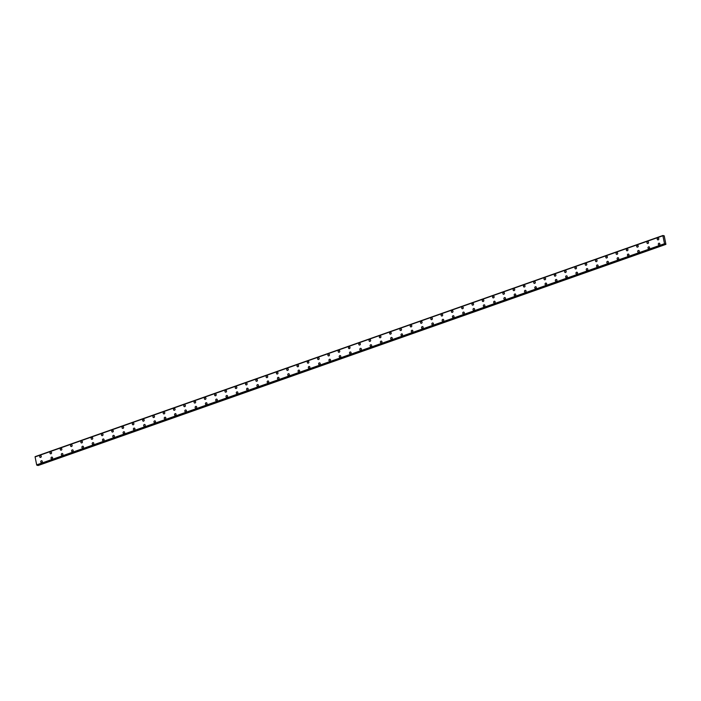 <?xml version="1.0" encoding="UTF-8"?>
<svg xmlns="http://www.w3.org/2000/svg" width="701" height="701" viewBox="0 0 701 701"><rect width="100%" height="100%" fill="white"/><g stroke="black" fill="none" stroke-linecap="round" stroke-linejoin="round"><path stroke-width="1.05" d="M40.272 457.42A0.92 0.78 103.5 0 1 40.702 455.624A0.92 0.78 103.5 0 1 40.272 457.42A0.92 0.78 103.5 0 1 40.702 455.624M50.56 453.792A0.92 0.78 103.5 0 1 50.998 451.996A0.92 0.78 103.5 0 1 50.56 453.792A0.92 0.78 103.5 0 1 50.989 451.996M60.856 450.165A0.92 0.78 103.5 0 1 61.285 448.368A0.92 0.78 103.5 0 1 60.856 450.165A0.92 0.78 103.5 0 1 61.285 448.368M71.143 446.537A0.92 0.78 103.5 0 1 71.581 444.741A0.92 0.78 103.5 0 1 71.143 446.537A0.92 0.78 103.5 0 1 71.581 444.741M81.439 442.918A0.92 0.78 103.5 0 1 81.868 441.122A0.92 0.78 103.5 0 1 81.439 442.918A0.92 0.78 103.5 0 1 81.868 441.122M91.735 439.29A0.92 0.78 103.5 0 1 92.164 437.494A0.92 0.78 103.5 0 1 91.735 439.29A0.92 0.78 103.5 0 1 92.164 437.494M102.022 435.663A0.92 0.78 103.5 0 1 102.451 433.866A0.92 0.78 103.5 0 1 102.022 435.663A0.92 0.78 103.5 0 1 102.46 433.866M112.318 432.035A0.92 0.78 103.5 0 1 112.747 430.239A0.92 0.78 103.5 0 1 112.318 432.035A0.92 0.78 103.5 0 1 112.747 430.239M122.614 428.407A0.92 0.78 103.5 0 1 123.043 426.62A0.92 0.78 103.5 0 1 122.605 428.407A0.92 0.78 103.5 0 1 123.043 426.62M132.901 424.788A0.92 0.78 103.5 0 1 133.33 422.992A0.92 0.78 103.5 0 1 132.901 424.788A0.92 0.78 103.5 0 1 133.33 422.992M143.197 421.161A0.92 0.78 103.5 0 1 143.626 419.364A0.92 0.78 103.5 0 1 143.197 421.161A0.92 0.78 103.5 0 1 143.626 419.364M153.484 417.533A0.92 0.78 103.5 0 1 153.922 415.737A0.92 0.78 103.5 0 1 153.484 417.533A0.92 0.78 103.5 0 1 153.913 415.737M163.78 413.905A0.92 0.78 103.5 0 1 164.209 412.109A0.92 0.78 103.5 0 1 163.78 413.905A0.92 0.78 103.5 0 1 164.209 412.109M174.067 410.287A0.92 0.78 103.5 0 1 174.505 408.49A0.92 0.78 103.5 0 1 174.067 410.287A0.92 0.78 103.5 0 1 174.505 408.49M184.363 406.659A0.92 0.78 103.5 0 1 184.792 404.863A0.92 0.78 103.5 0 1 184.363 406.659A0.92 0.78 103.5 0 1 184.792 404.863M194.659 403.031A0.92 0.78 103.5 0 1 195.088 401.235A0.92 0.78 103.5 0 1 194.659 403.031A0.92 0.78 103.5 0 1 195.088 401.235M204.946 399.404A0.92 0.78 103.5 0 1 205.384 397.607A0.92 0.78 103.5 0 1 204.946 399.404A0.92 0.78 103.5 0 1 205.384 397.607M215.242 395.785A0.92 0.78 103.5 0 1 215.671 393.988A0.92 0.78 103.5 0 1 215.242 395.776A0.92 0.78 103.5 0 1 215.671 393.988M225.529 392.157A0.92 0.78 103.5 0 1 225.967 390.361A0.92 0.78 103.5 0 1 225.529 392.157A0.92 0.78 103.5 0 1 225.967 390.361M235.825 388.529A0.92 0.78 103.5 0 1 236.255 386.733A0.92 0.78 103.5 0 1 235.825 388.529A0.92 0.78 103.5 0 1 236.263 386.733M246.121 384.902A0.92 0.78 103.5 0 1 246.55 383.105A0.92 0.78 103.5 0 1 246.121 384.902A0.92 0.78 103.5 0 1 246.55 383.105M256.408 381.274A0.92 0.78 103.5 0 1 256.846 379.478A0.92 0.78 103.5 0 1 256.408 381.274A0.92 0.78 103.5 0 1 256.846 379.486M266.704 377.655A0.92 0.78 103.5 0 1 267.134 375.859A0.92 0.78 103.5 0 1 266.704 377.655A0.92 0.78 103.5 0 1 267.134 375.859M277 374.027A0.92 0.78 103.5 0 1 277.43 372.231A0.92 0.78 103.5 0 1 277 374.027A0.92 0.78 103.5 0 1 277.43 372.231M287.287 370.4A0.92 0.78 103.5 0 1 287.725 368.603A0.92 0.78 103.5 0 1 287.287 370.4A0.92 0.78 103.5 0 1 287.717 368.603M297.583 366.772A0.92 0.78 103.5 0 1 298.013 364.976A0.92 0.78 103.5 0 1 297.583 366.772A0.92 0.78 103.5 0 1 298.013 364.976M307.87 363.153A0.92 0.78 103.5 0 1 308.309 361.357A0.92 0.78 103.5 0 1 307.87 363.153A0.92 0.78 103.5 0 1 308.309 361.357M318.166 359.525A0.92 0.78 103.5 0 1 318.596 357.729A0.92 0.78 103.5 0 1 318.166 359.525A0.92 0.78 103.5 0 1 318.596 357.729M328.462 355.898A0.92 0.78 103.5 0 1 328.892 354.101A0.92 0.78 103.5 0 1 328.462 355.898A0.92 0.78 103.5 0 1 328.892 354.101M338.749 352.27A0.92 0.78 103.5 0 1 339.188 350.474A0.92 0.78 103.5 0 1 338.749 352.27A0.92 0.78 103.5 0 1 339.179 350.474M349.045 348.642A0.92 0.78 103.5 0 1 349.475 346.855A0.92 0.78 103.5 0 1 349.045 348.642A0.92 0.78 103.5 0 1 349.475 346.855M359.333 345.023A0.92 0.78 103.5 0 1 359.771 343.227A0.92 0.78 103.5 0 1 359.333 345.023A0.92 0.78 103.5 0 1 359.771 343.227M369.629 341.396A0.92 0.78 103.5 0 1 370.058 339.599A0.92 0.78 103.5 0 1 369.629 341.396A0.92 0.78 103.5 0 1 370.058 339.599M379.924 337.768A0.92 0.78 103.5 0 1 380.354 335.972A0.92 0.78 103.5 0 1 379.924 337.768A0.92 0.78 103.5 0 1 380.354 335.972M390.212 334.14A0.92 0.78 103.5 0 1 390.65 332.344A0.92 0.78 103.5 0 1 390.212 334.14A0.92 0.78 103.5 0 1 390.65 332.344M400.508 330.522A0.92 0.78 103.5 0 1 400.937 328.725A0.92 0.78 103.5 0 1 400.508 330.522A0.92 0.78 103.5 0 1 400.937 328.725M410.795 326.894A0.92 0.78 103.5 0 1 411.233 325.098A0.92 0.78 103.5 0 1 410.795 326.894A0.92 0.78 103.5 0 1 411.233 325.098M421.091 323.266A0.92 0.78 103.5 0 1 421.52 321.47A0.92 0.78 103.5 0 1 421.091 323.266A0.92 0.78 103.5 0 1 421.52 321.47M431.387 319.638A0.92 0.78 103.5 0 1 431.816 317.842A0.92 0.78 103.5 0 1 431.387 319.638A0.92 0.78 103.5 0 1 431.816 317.842M441.674 316.011A0.92 0.78 103.5 0 1 442.112 314.223A0.92 0.78 103.5 0 1 441.674 316.011A0.92 0.78 103.5 0 1 442.112 314.223M451.97 312.392A0.92 0.78 103.5 0 1 452.399 310.596A0.92 0.78 103.5 0 1 451.97 312.392A0.92 0.78 103.5 0 1 452.399 310.596M462.266 308.764A0.92 0.78 103.5 0 1 462.695 306.968A0.92 0.78 103.5 0 1 462.266 308.764A0.92 0.78 103.5 0 1 462.695 306.968M472.553 305.137A0.92 0.78 103.5 0 1 472.991 303.34A0.92 0.78 103.5 0 1 472.553 305.137A0.92 0.78 103.5 0 1 472.982 303.34M482.849 301.509A0.92 0.78 103.5 0 1 483.278 299.721A0.92 0.78 103.5 0 1 482.849 301.509A0.92 0.78 103.5 0 1 483.278 299.713M493.136 297.89A0.92 0.78 103.5 0 1 493.574 296.094A0.92 0.78 103.5 0 1 493.136 297.89A0.92 0.78 103.5 0 1 493.574 296.094M503.432 294.262A0.92 0.78 103.5 0 1 503.861 292.466A0.92 0.78 103.5 0 1 503.432 294.262A0.92 0.78 103.5 0 1 503.861 292.466M513.728 290.635A0.92 0.78 103.5 0 1 514.157 288.838A0.92 0.78 103.5 0 1 513.728 290.635A0.92 0.78 103.5 0 1 514.157 288.838M524.015 287.007A0.92 0.78 103.5 0 1 524.453 285.211A0.92 0.78 103.5 0 1 524.015 287.007A0.92 0.78 103.5 0 1 524.444 285.211M534.311 283.388A0.92 0.78 103.5 0 1 534.74 281.592A0.92 0.78 103.5 0 1 534.311 283.388A0.92 0.78 103.5 0 1 534.74 281.592M544.598 279.76A0.92 0.78 103.5 0 1 545.036 277.964A0.92 0.78 103.5 0 1 544.598 279.76A0.92 0.78 103.5 0 1 545.036 277.964M554.894 276.133A0.92 0.78 103.5 0 1 555.323 274.336A0.92 0.78 103.5 0 1 554.894 276.133A0.92 0.78 103.5 0 1 555.323 274.336M565.19 272.505A0.92 0.78 103.5 0 1 565.619 270.709A0.92 0.78 103.5 0 1 565.19 272.505A0.92 0.78 103.5 0 1 565.619 270.709M575.477 268.877A0.92 0.78 103.5 0 1 575.915 267.09A0.92 0.78 103.5 0 1 575.477 268.877A0.92 0.78 103.5 0 1 575.915 267.09M585.773 265.258A0.92 0.78 103.5 0 1 586.202 263.462A0.92 0.78 103.5 0 1 585.773 265.258A0.92 0.78 103.5 0 1 586.202 263.462M596.06 261.631A0.92 0.78 103.5 0 1 596.498 259.834A0.92 0.78 103.5 0 1 596.06 261.631A0.92 0.78 103.5 0 1 596.498 259.834M606.356 258.003A0.92 0.78 103.5 0 1 606.786 256.207A0.92 0.78 103.5 0 1 606.356 258.003A0.92 0.78 103.5 0 1 606.786 256.207M616.652 254.375A0.92 0.78 103.5 0 1 617.082 252.579A0.92 0.78 103.5 0 1 616.652 254.375A0.92 0.78 103.5 0 1 617.082 252.579M626.939 250.756A0.92 0.78 103.5 0 1 627.377 248.96A0.92 0.78 103.5 0 1 626.939 250.756A0.92 0.78 103.5 0 1 627.377 248.96M637.235 247.129A0.92 0.78 103.5 0 1 637.665 245.332A0.92 0.78 103.5 0 1 637.235 247.129A0.92 0.78 103.5 0 1 637.665 245.332M647.531 243.501A0.92 0.78 103.5 0 1 647.961 241.705A0.92 0.78 103.5 0 1 647.531 243.501A0.92 0.78 103.5 0 1 647.961 241.705M657.818 239.873A0.92 0.78 103.5 0 1 658.257 238.077A0.92 0.78 103.5 0 1 657.818 239.873A0.92 0.78 103.5 0 1 658.248 238.077M41.315 462.555A0.92 0.78 103.5 0 1 41.745 460.759A0.92 0.78 103.5 0 1 41.315 462.555A0.92 0.78 103.5 0 1 41.745 460.759M51.602 458.927A0.92 0.78 103.5 0 1 52.04 457.131A0.92 0.78 103.5 0 1 51.602 458.927A0.92 0.78 103.5 0 1 52.04 457.131M61.898 455.3A0.92 0.78 103.5 0 1 62.328 453.503A0.92 0.78 103.5 0 1 61.898 455.3A0.92 0.78 103.5 0 1 62.328 453.503M72.194 451.672A0.92 0.78 103.5 0 1 72.624 449.876A0.92 0.78 103.5 0 1 72.194 451.672A0.92 0.78 103.5 0 1 72.624 449.876M82.481 448.044A0.92 0.78 103.5 0 1 82.911 446.248A0.92 0.78 103.5 0 1 82.481 448.044A0.92 0.78 103.5 0 1 82.92 446.257M92.777 444.425A0.92 0.78 103.5 0 1 93.207 442.629A0.92 0.78 103.5 0 1 92.777 444.425A0.92 0.78 103.5 0 1 93.207 442.629M103.073 440.798A0.92 0.78 103.5 0 1 103.503 439.001A0.92 0.78 103.5 0 1 103.065 440.798A0.92 0.78 103.5 0 1 103.503 439.001M113.36 437.17A0.92 0.78 103.5 0 1 113.79 435.374A0.92 0.78 103.5 0 1 113.36 437.17A0.92 0.78 103.5 0 1 113.79 435.374M123.656 433.542A0.92 0.78 103.5 0 1 124.086 431.746A0.92 0.78 103.5 0 1 123.656 433.542A0.92 0.78 103.5 0 1 124.086 431.746M133.944 429.923A0.92 0.78 103.5 0 1 134.382 428.127A0.92 0.78 103.5 0 1 133.944 429.923A0.92 0.78 103.5 0 1 134.373 428.127M144.24 426.296A0.92 0.78 103.5 0 1 144.669 424.499A0.92 0.78 103.5 0 1 144.24 426.296A0.92 0.78 103.5 0 1 144.669 424.499M154.527 422.668A0.92 0.78 103.5 0 1 154.965 420.872A0.92 0.78 103.5 0 1 154.527 422.668A0.92 0.78 103.5 0 1 154.965 420.872M164.823 419.04A0.92 0.78 103.5 0 1 165.252 417.244A0.92 0.78 103.5 0 1 164.823 419.04A0.92 0.78 103.5 0 1 165.252 417.244M175.119 415.413A0.92 0.78 103.5 0 1 175.548 413.625A0.92 0.78 103.5 0 1 175.119 415.413A0.92 0.78 103.5 0 1 175.548 413.625M185.406 411.794A0.92 0.78 103.5 0 1 185.844 409.997A0.92 0.78 103.5 0 1 185.406 411.794A0.92 0.78 103.5 0 1 185.844 409.997M195.702 408.166A0.92 0.78 103.5 0 1 196.131 406.37A0.92 0.78 103.5 0 1 195.702 408.166A0.92 0.78 103.5 0 1 196.131 406.37M205.989 404.538A0.92 0.78 103.5 0 1 206.427 402.742A0.92 0.78 103.5 0 1 205.989 404.538A0.92 0.78 103.5 0 1 206.427 402.742M216.329 399.141A0.92 0.78 103.5 0 1 216.679 400.893A0.92 0.78 103.5 0 1 216.329 399.141M216.285 400.911A0.92 0.78 103.5 0 1 216.714 399.114M226.581 397.292A0.92 0.78 103.5 0 1 227.01 395.495A0.92 0.78 103.5 0 1 226.581 397.292A0.92 0.78 103.5 0 1 227.01 395.495M236.868 393.664A0.92 0.78 103.5 0 1 237.306 391.868A0.92 0.78 103.5 0 1 236.868 393.664A0.92 0.78 103.5 0 1 237.306 391.868M247.164 390.036A0.92 0.78 103.5 0 1 247.593 388.24A0.92 0.78 103.5 0 1 247.164 390.036A0.92 0.78 103.5 0 1 247.593 388.24M257.46 386.409A0.92 0.78 103.5 0 1 257.889 384.612A0.92 0.78 103.5 0 1 257.46 386.409A0.92 0.78 103.5 0 1 257.889 384.612M267.747 382.79A0.92 0.78 103.5 0 1 268.185 380.993A0.92 0.78 103.5 0 1 267.747 382.79A0.92 0.78 103.5 0 1 268.176 380.993M278.043 379.162A0.92 0.78 103.5 0 1 278.472 377.366A0.92 0.78 103.5 0 1 278.043 379.162A0.92 0.78 103.5 0 1 278.472 377.366M288.33 375.534A0.92 0.78 103.5 0 1 288.768 373.738A0.92 0.78 103.5 0 1 288.33 375.534A0.92 0.78 103.5 0 1 288.768 373.738M298.626 371.907A0.92 0.78 103.5 0 1 299.055 370.11A0.92 0.78 103.5 0 1 298.626 371.907A0.92 0.78 103.5 0 1 299.055 370.11M308.922 368.279A0.92 0.78 103.5 0 1 309.351 366.492A0.92 0.78 103.5 0 1 308.922 368.279A0.92 0.78 103.5 0 1 309.351 366.483M319.209 364.66A0.92 0.78 103.5 0 1 319.647 362.864A0.92 0.78 103.5 0 1 319.209 364.66A0.92 0.78 103.5 0 1 319.638 362.864M329.505 361.033A0.92 0.78 103.5 0 1 329.934 359.236A0.92 0.78 103.5 0 1 329.505 361.033A0.92 0.78 103.5 0 1 329.934 359.236M339.792 357.405A0.92 0.78 103.5 0 1 340.23 355.609A0.92 0.78 103.5 0 1 339.792 357.405A0.92 0.78 103.5 0 1 340.23 355.609M350.088 353.777A0.92 0.78 103.5 0 1 350.518 351.981A0.92 0.78 103.5 0 1 350.088 353.777A0.92 0.78 103.5 0 1 350.518 351.981M360.384 350.158A0.92 0.78 103.5 0 1 360.813 348.362A0.92 0.78 103.5 0 1 360.384 350.158A0.92 0.78 103.5 0 1 360.813 348.362M370.671 346.531A0.92 0.78 103.5 0 1 371.109 344.734A0.92 0.78 103.5 0 1 370.671 346.531A0.92 0.78 103.5 0 1 371.101 344.734M380.967 342.903A0.92 0.78 103.5 0 1 381.397 341.107A0.92 0.78 103.5 0 1 380.967 342.903A0.92 0.78 103.5 0 1 381.397 341.107M391.254 339.275A0.92 0.78 103.5 0 1 391.693 337.479A0.92 0.78 103.5 0 1 391.254 339.275A0.92 0.78 103.5 0 1 391.693 337.479M401.55 335.648A0.92 0.78 103.5 0 1 401.98 333.86A0.92 0.78 103.5 0 1 401.55 335.648A0.92 0.78 103.5 0 1 401.98 333.86M411.846 332.029A0.92 0.78 103.5 0 1 412.276 330.232A0.92 0.78 103.5 0 1 411.846 332.029A0.92 0.78 103.5 0 1 412.276 330.232M422.133 328.401A0.92 0.78 103.5 0 1 422.572 326.605A0.92 0.78 103.5 0 1 422.133 328.401A0.92 0.78 103.5 0 1 422.572 326.605M432.429 324.773A0.92 0.78 103.5 0 1 432.859 322.977A0.92 0.78 103.5 0 1 432.429 324.773A0.92 0.78 103.5 0 1 432.859 322.977M442.717 321.146A0.92 0.78 103.5 0 1 443.155 319.349A0.92 0.78 103.5 0 1 442.717 321.146A0.92 0.78 103.5 0 1 443.155 319.349M453.012 317.527A0.92 0.78 103.5 0 1 453.451 315.73A0.92 0.78 103.5 0 1 453.012 317.527A0.92 0.78 103.5 0 1 453.442 315.73M463.308 313.899A0.92 0.78 103.5 0 1 463.738 312.103A0.92 0.78 103.5 0 1 463.308 313.899A0.92 0.78 103.5 0 1 463.738 312.103M473.596 310.271A0.92 0.78 103.5 0 1 474.034 308.475A0.92 0.78 103.5 0 1 473.596 310.271A0.92 0.78 103.5 0 1 474.034 308.475M483.892 306.644A0.92 0.78 103.5 0 1 484.321 304.847A0.92 0.78 103.5 0 1 483.892 306.644A0.92 0.78 103.5 0 1 484.321 304.847M494.187 303.016A0.92 0.78 103.5 0 1 494.617 301.228A0.92 0.78 103.5 0 1 494.187 303.016A0.92 0.78 103.5 0 1 494.617 301.228M504.475 299.397A0.92 0.78 103.5 0 1 504.913 297.601A0.92 0.78 103.5 0 1 504.475 299.397A0.92 0.78 103.5 0 1 504.904 297.601M514.771 295.769A0.92 0.78 103.5 0 1 515.2 293.973A0.92 0.78 103.5 0 1 514.771 295.769A0.92 0.78 103.5 0 1 515.2 293.973M525.058 292.142A0.92 0.78 103.5 0 1 525.496 290.345A0.92 0.78 103.5 0 1 525.058 292.142A0.92 0.78 103.5 0 1 525.496 290.345M535.354 288.514A0.92 0.78 103.5 0 1 535.783 286.727A0.92 0.78 103.5 0 1 535.354 288.514A0.92 0.78 103.5 0 1 535.783 286.718M545.65 284.895A0.92 0.78 103.5 0 1 546.079 283.099A0.92 0.78 103.5 0 1 545.65 284.895A0.92 0.78 103.5 0 1 546.079 283.099M555.937 281.267A0.92 0.78 103.5 0 1 556.375 279.471A0.92 0.78 103.5 0 1 555.937 281.267A0.92 0.78 103.5 0 1 556.366 279.471M566.233 277.64A0.92 0.78 103.5 0 1 566.662 275.844A0.92 0.78 103.5 0 1 566.233 277.64A0.92 0.78 103.5 0 1 566.662 275.844M576.52 274.012A0.92 0.78 103.5 0 1 576.958 272.216A0.92 0.78 103.5 0 1 576.52 274.012A0.92 0.78 103.5 0 1 576.958 272.216M586.816 270.393A0.92 0.78 103.5 0 1 587.245 268.597A0.92 0.78 103.5 0 1 586.816 270.393A0.92 0.78 103.5 0 1 587.245 268.597M597.112 266.766A0.92 0.78 103.5 0 1 597.541 264.969A0.92 0.78 103.5 0 1 597.112 266.766A0.92 0.78 103.5 0 1 597.541 264.969M607.399 263.138A0.92 0.78 103.5 0 1 607.837 261.342A0.92 0.78 103.5 0 1 607.399 263.138A0.92 0.78 103.5 0 1 607.837 261.342M617.695 259.51A0.92 0.78 103.5 0 1 618.124 257.714A0.92 0.78 103.5 0 1 617.695 259.51A0.92 0.78 103.5 0 1 618.124 257.714M627.991 255.883A0.92 0.78 103.5 0 1 628.42 254.095A0.92 0.78 103.5 0 1 627.982 255.883A0.92 0.78 103.5 0 1 628.42 254.095M638.278 252.264A0.92 0.78 103.5 0 1 638.716 250.467A0.92 0.78 103.5 0 1 638.278 252.264A0.92 0.78 103.5 0 1 638.707 250.467M648.574 248.636A0.92 0.78 103.5 0 1 649.003 246.84A0.92 0.78 103.5 0 1 648.574 248.636A0.92 0.78 103.5 0 1 649.003 246.84M658.861 245.008A0.92 0.78 103.5 0 1 659.299 243.212A0.92 0.78 103.5 0 1 658.861 245.008A0.92 0.78 103.5 0 1 659.299 243.212M663.865 235.694L662.892 235.755L664.513 243.711L665.906 244.369L664.241 235.869L663.383 235.851M663.023 235.466L35.12 456.833M35.085 456.85L662.936 235.676L35.085 456.842L36.671 464.877L37.048 465.289L664.89 244.123L37.039 465.289M37.547 465.113L38.064 465.534L665.906 244.369M662.892 235.755L35.05 456.921M664.513 243.711L36.671 464.877M35.164 456.675L663.006 235.51L35.19 456.631M662.918 235.694L35.076 456.859M664.566 243.79L36.715 464.956M664.583 243.808L36.741 464.982M664.741 244.036L36.899 465.201M664.793 244.097L36.943 465.262M665.608 244.263L37.766 465.429M665.661 244.307L37.819 465.473"/></g></svg>
